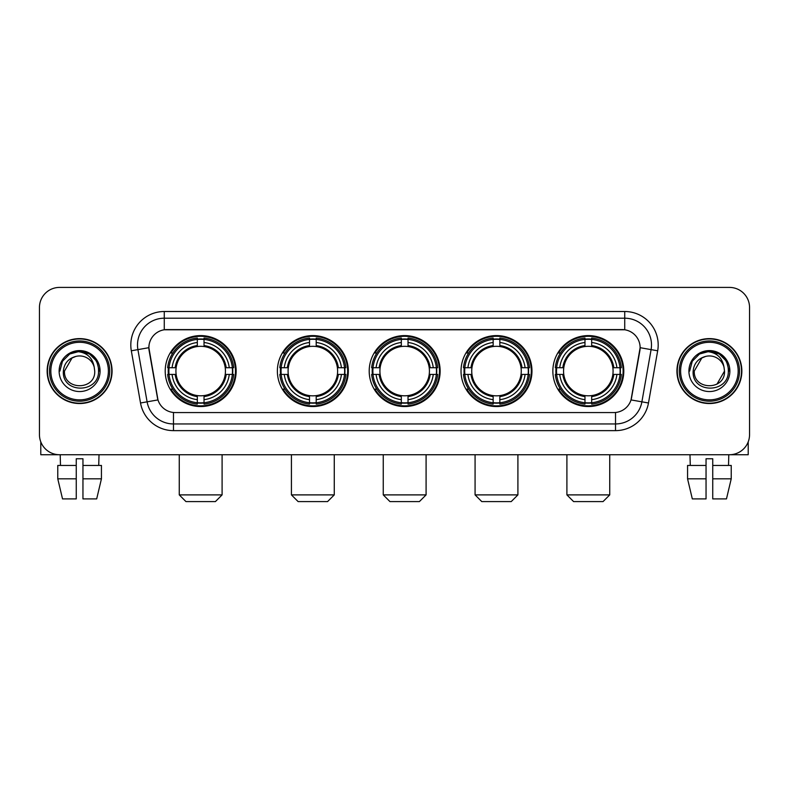 <?xml version="1.0" encoding="UTF-8"?>
<svg xmlns="http://www.w3.org/2000/svg" width="789" height="789" viewBox="0 0 789 789"><rect width="100%" height="100%" fill="white"/><g stroke="black" fill="none" stroke-linecap="round" stroke-linejoin="round"><path stroke-width="1.18" d="M552.852 371.077A35.475 35.475 0 0 0 588.318 406.542A35.475 35.475 0 0 0 623.793 371.077A35.475 35.475 0 0 0 588.318 335.601A35.475 35.475 0 0 0 552.852 371.077M277.373 371.077A35.475 35.475 0 0 0 312.848 406.542A35.475 35.475 0 0 0 348.324 371.077A35.475 35.475 0 0 0 312.848 335.601A35.475 35.475 0 0 0 277.373 371.077M369.203 371.077A35.475 35.475 0 0 0 404.668 406.542A35.475 35.475 0 0 0 440.144 371.077A35.475 35.475 0 0 0 404.668 335.601A35.475 35.475 0 0 0 369.203 371.077M461.023 371.077A35.475 35.475 0 0 0 496.498 406.542A35.475 35.475 0 0 0 531.973 371.077A35.475 35.475 0 0 0 496.498 335.601A35.475 35.475 0 0 0 461.023 371.077M165.207 371.077A35.475 35.475 0 0 0 200.682 406.542A35.475 35.475 0 0 0 236.148 371.077A35.475 35.475 0 0 0 200.682 335.601A35.475 35.475 0 0 0 165.207 371.077M148.874 347.653A18.068 18.068 0 0 0 149.151 350.789L157.415 397.636A18.068 18.068 0 0 0 175.207 412.568L613.793 412.568A18.068 18.068 0 0 0 631.585 397.636L639.849 350.789A18.068 18.068 0 0 0 622.057 329.585L166.943 329.585A18.068 18.068 0 0 0 148.874 347.653L149.072 344.971M168.392 374.42A32.457 32.457 0 0 1 168.392 367.733M464.208 374.42A32.457 32.457 0 0 1 464.208 367.733M372.388 374.42A32.457 32.457 0 0 1 372.388 367.733M280.559 374.42A32.457 32.457 0 0 1 280.559 367.733M556.038 374.42A32.457 32.457 0 0 1 556.038 367.733M47.143 371.077A32.457 32.457 0 0 0 79.61 403.534A32.457 32.457 0 0 0 112.068 371.077A32.457 32.457 0 0 0 79.61 338.619A32.457 32.457 0 0 0 47.143 371.077M676.932 371.077A32.457 32.457 0 0 0 709.39 403.534A32.457 32.457 0 0 0 741.857 371.077A32.457 32.457 0 0 0 709.39 338.619A32.457 32.457 0 0 0 676.932 371.077M164.27 311.507L164.27 329.782L624.73 329.782L624.73 318.204A26.767 26.767 0 0 1 651.093 349.626L641.891 401.828A26.767 26.767 0 0 1 615.528 423.949L173.472 423.949A26.767 26.767 0 0 1 147.109 401.828L137.907 349.626A26.767 26.767 0 0 1 164.27 318.204L624.73 318.204L624.73 311.507A33.463 33.463 0 0 1 657.681 350.789L648.479 402.992A33.463 33.463 0 0 1 615.528 430.636L173.472 430.636A33.463 33.463 0 0 1 140.521 402.992L131.319 350.789A33.463 33.463 0 0 1 164.27 311.507L624.73 311.507M613.793 412.568L175.207 412.568M657.681 350.789L640.126 347.693L631.032 399.915L648.479 402.992M140.521 402.992L157.968 399.915L148.874 347.693L137.907 349.626A26.767 26.767 0 0 1 137.503 344.971M631.585 397.636L631.476 398.208M157.524 398.208L157.415 397.636M749.55 307.493A20.08 20.08 0 0 0 729.47 287.413L59.53 287.413A20.08 20.08 0 0 0 39.45 307.493L39.45 434.66A20.08 20.08 0 0 0 59.53 454.73L729.47 454.73A20.08 20.08 0 0 0 749.55 434.66L749.55 307.493L749.55 434.66M39.45 307.493L39.45 434.66M729.47 287.413L59.53 287.413M59.53 454.73L729.47 454.73M40.791 441.87L40.791 454.73L118.429 454.73M57.775 465.441L57.775 478.824L62.528 498.904L57.775 478.824L57.775 465.441L76.257 465.441L76.257 458.754L82.953 458.754L82.953 465.441L101.436 465.441L101.436 478.824L96.682 498.904L101.436 478.824L82.953 478.824L82.953 465.441M99.02 454.73L98.724 465.441M76.257 465.441L76.257 498.904L62.528 498.904M57.775 478.824L76.257 478.824M96.682 498.904L82.953 498.904L82.953 478.824M60.201 454.73L60.487 465.441M108.389 371.077A28.779 28.779 0 0 0 79.61 342.298A28.779 28.779 0 0 0 50.831 371.077A28.779 28.779 0 0 0 79.61 399.855A28.779 28.779 0 0 0 108.389 371.077M109.72 371.077A30.12 30.12 0 0 0 79.61 340.956A30.12 30.12 0 0 0 49.49 371.077A30.12 30.12 0 0 0 79.61 401.197A30.12 30.12 0 0 0 109.72 371.077M111.732 371.077A32.122 32.122 0 0 0 79.61 338.954A32.122 32.122 0 0 0 47.478 371.077A32.122 32.122 0 0 0 79.61 403.199A32.122 32.122 0 0 0 111.732 371.077M94.187 367.053L94.729 371.077C95.656 390.585 63.554 390.585 64.481 371.077L72.046 357.979L75.852 356.421C68.357 358.462 64.195 363.344 63.357 371.077C61.749 394.086 99.217 393.494 98.536 371.077C98.655 364.725 96.297 359.478 91.475 355.316C87.086 352.111 82.204 350.858 76.829 351.549C86.721 352.328 92.5 357.496 94.187 367.053L94.729 371.077C95.656 390.585 63.554 390.585 64.481 371.077L72.046 357.979L75.852 356.421L72.046 357.979L64.481 371.077L72.046 357.979L75.852 356.421L72.046 357.979L64.481 371.077L72.046 357.979L75.852 356.421L72.046 357.979L64.481 371.077L72.046 357.979L75.852 356.421A15.129 15.129 0 0 1 94.187 367.053L94.729 371.077C95.656 390.585 63.554 390.585 64.481 371.077C63.554 390.585 95.656 390.585 94.729 371.077C95.656 390.585 63.554 390.585 64.481 371.077C63.554 390.585 95.656 390.585 94.729 371.077C95.656 390.585 63.554 390.585 64.481 371.077M59.126 371.077A20.484 20.484 0 0 0 79.61 391.551A20.484 20.484 0 0 0 100.085 371.077A20.484 20.484 0 0 0 79.61 350.592A20.484 20.484 0 0 0 59.126 371.077M76.829 351.549L69.748 353.995L62.518 361.214L59.885 371.077L62.518 361.214L69.748 353.995L79.61 351.352L89.473 353.995L96.692 361.214L99.335 371.077L96.692 361.214L89.473 353.995L79.61 351.352L69.748 353.995L62.518 361.214L59.885 371.077L62.518 361.214L69.748 353.995L79.61 351.352L89.473 353.995L96.692 361.214L99.335 371.077L96.692 361.214L89.473 353.995L79.61 351.352L69.748 353.995L62.518 361.214L59.885 371.077L62.518 361.214L69.748 353.995L79.61 351.352L89.473 353.995L96.692 361.214L99.335 371.077M215.407 501.587L185.957 501.587L179.261 494.89L222.094 494.89L215.407 501.587M225.21 374.42A24.765 24.765 0 0 0 204.026 346.539L204.026 346.539A24.765 24.765 0 0 0 176.144 374.42A24.765 24.765 0 0 0 225.21 374.42L226.206 374.42L225.21 374.42A24.765 24.765 0 0 1 204.026 395.614L204.026 399.658A28.779 28.779 0 0 0 229.264 374.42L233.702 374.42A33.197 33.197 0 0 1 204.026 404.106L204.026 402.755A31.856 31.856 0 0 0 232.36 374.42M169.063 374.42A31.787 31.787 0 0 1 169.063 367.733M204.026 339.457A31.787 31.787 0 0 0 197.329 339.457M232.291 367.733A31.787 31.787 0 0 1 232.291 374.42M233.702 367.733A33.197 33.197 0 0 0 204.026 338.047L204.026 339.398A31.856 31.856 0 0 1 232.36 367.733L233.702 367.733M167.653 374.42A33.197 33.197 0 0 0 197.329 404.106L197.329 402.755A31.856 31.856 0 0 1 168.994 374.42L167.653 374.42M232.36 367.733L229.264 367.733A28.779 28.779 0 0 0 204.026 342.495L204.026 339.398M204.026 402.755L204.026 399.658M168.994 374.42L172.091 374.42A28.779 28.779 0 0 0 197.329 399.658L197.329 402.755M204.026 342.495L204.026 345.552A25.741 25.741 0 0 1 226.206 367.733L229.264 367.733M229.264 374.42L226.206 374.42A25.741 25.741 0 0 1 204.026 396.601M197.329 399.658L197.329 395.614A24.765 24.765 0 0 1 176.144 374.42L172.091 374.42M225.21 367.733L226.206 367.733M204.026 402.686A31.787 31.787 0 0 1 197.329 402.686M197.329 338.047A33.197 33.197 0 0 0 167.653 367.733L168.994 367.733A31.856 31.856 0 0 1 197.329 339.398L197.329 338.047M197.329 339.398L197.329 342.495A28.779 28.779 0 0 0 172.091 367.733L168.994 367.733M197.329 346.499L197.329 342.495M172.091 367.733L175.158 367.733A25.741 25.741 0 0 1 197.329 345.552M197.329 395.614L197.329 396.601A25.741 25.741 0 0 1 175.158 374.42M172.83 353.008L170.937 353.008A34.805 34.805 0 0 1 235.477 371.077A34.805 34.805 0 0 1 170.937 389.145L172.83 389.145M327.573 501.587L298.124 501.587L291.427 494.89L334.27 494.89L327.573 501.587M337.386 374.42A24.765 24.765 0 0 0 316.192 346.539L316.192 346.539A24.765 24.765 0 0 0 288.31 374.42A24.765 24.765 0 0 0 337.386 374.42L338.373 374.42L337.386 374.42A24.765 24.765 0 0 1 316.192 395.614L316.192 399.658A28.779 28.779 0 0 0 341.43 374.42L345.878 374.42A33.197 33.197 0 0 1 316.192 404.106L316.192 402.755A31.856 31.856 0 0 0 344.527 374.42M281.239 374.42A31.787 31.787 0 0 1 281.239 367.733M316.192 339.457A31.787 31.787 0 0 0 309.505 339.457M344.458 367.733A31.787 31.787 0 0 1 344.458 374.42M345.878 367.733A33.197 33.197 0 0 0 316.192 338.047L316.192 339.398A31.856 31.856 0 0 1 344.527 367.733L345.878 367.733M279.819 374.42A33.197 33.197 0 0 0 309.505 404.106L309.505 402.755A31.856 31.856 0 0 1 281.17 374.42L279.819 374.42M344.527 367.733L341.43 367.733A28.779 28.779 0 0 0 316.192 342.495L316.192 339.398M316.192 402.755L316.192 399.658M281.17 374.42L284.267 374.42A28.779 28.779 0 0 0 309.505 399.658L309.505 402.755M316.192 342.495L316.192 345.552A25.741 25.741 0 0 1 338.373 367.733L341.43 367.733M341.43 374.42L338.373 374.42A25.741 25.741 0 0 1 316.192 396.601M309.505 399.658L309.505 395.614A24.765 24.765 0 0 1 288.31 374.42L284.267 374.42M337.386 367.733L338.373 367.733M316.192 402.686A31.787 31.787 0 0 1 309.505 402.686M309.505 338.047A33.197 33.197 0 0 0 279.819 367.733L281.17 367.733A31.856 31.856 0 0 1 309.505 339.398L309.505 338.047M309.505 339.398L309.505 342.495A28.779 28.779 0 0 0 284.267 367.733L281.17 367.733M309.505 346.499L309.505 342.495M284.267 367.733L287.324 367.733A25.741 25.741 0 0 1 309.505 345.552M309.505 395.614L309.505 396.601A25.741 25.741 0 0 1 287.324 374.42M285.007 353.008L283.103 353.008A34.805 34.805 0 0 1 347.653 371.077A34.805 34.805 0 0 1 283.103 389.145L285.007 389.145M419.393 501.587L389.953 501.587L383.257 494.89L426.09 494.89L419.393 501.587M429.206 374.42A24.765 24.765 0 0 0 408.021 346.539L408.021 346.539A24.765 24.765 0 0 0 380.14 374.42A24.765 24.765 0 0 0 429.206 374.42L430.202 374.42L429.206 374.42A24.765 24.765 0 0 1 408.021 395.614L408.021 399.658A28.779 28.779 0 0 0 433.26 374.42L437.698 374.42A33.197 33.197 0 0 1 408.021 404.106L408.021 402.755A31.856 31.856 0 0 0 436.356 374.42M373.059 374.42A31.787 31.787 0 0 1 373.059 367.733M408.021 339.457A31.787 31.787 0 0 0 401.325 339.457M436.287 367.733A31.787 31.787 0 0 1 436.287 374.42M437.698 367.733A33.197 33.197 0 0 0 408.021 338.047L408.021 339.398A31.856 31.856 0 0 1 436.356 367.733L437.698 367.733M371.649 374.42A33.197 33.197 0 0 0 401.325 404.106L401.325 402.755A31.856 31.856 0 0 1 372.99 374.42L371.649 374.42M436.356 367.733L433.26 367.733A28.779 28.779 0 0 0 408.021 342.495L408.021 339.398M408.021 402.755L408.021 399.658M372.99 374.42L376.087 374.42A28.779 28.779 0 0 0 401.325 399.658L401.325 402.755M408.021 342.495L408.021 345.552A25.741 25.741 0 0 1 430.202 367.733L433.26 367.733M433.26 374.42L430.202 374.42A25.741 25.741 0 0 1 408.021 396.601M401.325 399.658L401.325 395.614A24.765 24.765 0 0 1 380.14 374.42L376.087 374.42M429.206 367.733L430.202 367.733M408.021 402.686A31.787 31.787 0 0 1 401.325 402.686M401.325 338.047A33.197 33.197 0 0 0 371.649 367.733L372.99 367.733A31.856 31.856 0 0 1 401.325 339.398L401.325 338.047M401.325 339.398L401.325 342.495A28.779 28.779 0 0 0 376.087 367.733L372.99 367.733M401.325 346.499L401.325 342.495M376.087 367.733L379.144 367.733A25.741 25.741 0 0 1 401.325 345.552M401.325 395.614L401.325 396.601A25.741 25.741 0 0 1 379.144 374.42M376.826 353.008L374.933 353.008A34.805 34.805 0 0 1 439.473 371.077A34.805 34.805 0 0 1 374.933 389.145L376.826 389.145M511.223 501.587L481.773 501.587L475.077 494.89L517.909 494.89L511.223 501.587M521.036 374.42A24.765 24.765 0 0 0 499.841 346.539L499.841 346.539A24.765 24.765 0 0 0 471.96 374.42A24.765 24.765 0 0 0 521.036 374.42L522.022 374.42L521.036 374.42A24.765 24.765 0 0 1 499.841 395.614L499.841 399.658A28.779 28.779 0 0 0 525.079 374.42L529.527 374.42A33.197 33.197 0 0 1 499.841 404.106L499.841 402.755A31.856 31.856 0 0 0 528.176 374.42M464.879 374.42A31.787 31.787 0 0 1 464.879 367.733M499.841 339.457A31.787 31.787 0 0 0 493.155 339.457M528.107 367.733A31.787 31.787 0 0 1 528.107 374.42M529.527 367.733A33.197 33.197 0 0 0 499.841 338.047L499.841 339.398A31.856 31.856 0 0 1 528.176 367.733L529.527 367.733M463.468 374.42A33.197 33.197 0 0 0 493.155 404.106L493.155 402.755A31.856 31.856 0 0 1 464.82 374.42L463.468 374.42M528.176 367.733L525.079 367.733A28.779 28.779 0 0 0 499.841 342.495L499.841 339.398M499.841 402.755L499.841 399.658M464.82 374.42L467.916 374.42A28.779 28.779 0 0 0 493.155 399.658L493.155 402.755M499.841 342.495L499.841 345.552A25.741 25.741 0 0 1 522.022 367.733L525.079 367.733M525.079 374.42L522.022 374.42A25.741 25.741 0 0 1 499.841 396.601M493.155 399.658L493.155 395.614A24.765 24.765 0 0 1 471.96 374.42L467.916 374.42M521.036 367.733L522.022 367.733M499.841 402.686A31.787 31.787 0 0 1 493.155 402.686M493.155 338.047A33.197 33.197 0 0 0 463.468 367.733L464.82 367.733A31.856 31.856 0 0 1 493.155 339.398L493.155 338.047M493.155 339.398L493.155 342.495A28.779 28.779 0 0 0 467.916 367.733L464.82 367.733M493.155 346.499L493.155 342.495M467.916 367.733L470.974 367.733A25.741 25.741 0 0 1 493.155 345.552M493.155 395.614L493.155 396.601A25.741 25.741 0 0 1 470.974 374.42M468.646 353.008L466.753 353.008A34.805 34.805 0 0 1 531.303 371.077A34.805 34.805 0 0 1 466.753 389.145L468.646 389.145M603.043 501.587L573.593 501.587L566.906 494.89L609.739 494.89L603.043 501.587M612.856 374.42A24.765 24.765 0 0 0 591.671 346.539L591.671 346.539A24.765 24.765 0 0 0 563.79 374.42A24.765 24.765 0 0 0 612.856 374.42L613.842 374.42L612.856 374.42A24.765 24.765 0 0 1 591.671 395.614L591.671 399.658A28.779 28.779 0 0 0 616.909 374.42L621.347 374.42A33.197 33.197 0 0 1 591.671 404.106L591.671 402.755A31.856 31.856 0 0 0 620.006 374.42M556.709 374.42A31.787 31.787 0 0 1 556.709 367.733M591.671 339.457A31.787 31.787 0 0 0 584.974 339.457M619.937 367.733A31.787 31.787 0 0 1 619.937 374.42M621.347 367.733A33.197 33.197 0 0 0 591.671 338.047L591.671 339.398A31.856 31.856 0 0 1 620.006 367.733L621.347 367.733M555.298 374.42A33.197 33.197 0 0 0 584.974 404.106L584.974 402.755A31.856 31.856 0 0 1 556.639 374.42L555.298 374.42M620.006 367.733L616.909 367.733A28.779 28.779 0 0 0 591.671 342.495L591.671 339.398M591.671 402.755L591.671 399.658M556.639 374.42L559.736 374.42A28.779 28.779 0 0 0 584.974 399.658L584.974 402.755M591.671 342.495L591.671 345.552A25.741 25.741 0 0 1 613.842 367.733L616.909 367.733M616.909 374.42L613.842 374.42A25.741 25.741 0 0 1 591.671 396.601M584.974 399.658L584.974 395.614A24.765 24.765 0 0 1 563.79 374.42L559.736 374.42M612.856 367.733L613.842 367.733M591.671 402.686A31.787 31.787 0 0 1 584.974 402.686M584.974 338.047A33.197 33.197 0 0 0 555.298 367.733L556.639 367.733A31.856 31.856 0 0 1 584.974 339.398L584.974 338.047M584.974 339.398L584.974 342.495A28.779 28.779 0 0 0 559.736 367.733L556.639 367.733M584.974 346.499L584.974 342.495M559.736 367.733L562.794 367.733A25.741 25.741 0 0 1 584.974 345.552M584.974 395.614L584.974 396.601A25.741 25.741 0 0 1 562.794 374.42M560.476 353.008L558.582 353.008A34.805 34.805 0 0 1 623.123 371.077A34.805 34.805 0 0 1 558.582 389.145L560.476 389.145M748.209 441.87L748.209 454.73L670.571 454.73M706.047 465.441L706.047 478.824L687.564 478.824L692.318 498.904L687.564 478.824L687.564 465.441L706.047 465.441L706.047 458.754L712.743 458.754L712.743 465.441L731.225 465.441L731.225 478.824L726.472 498.904L731.225 478.824L712.743 478.824L712.743 465.441M728.799 454.73L728.513 465.441M706.047 478.824L706.047 498.904L692.318 498.904M726.472 498.904L712.743 498.904L712.743 478.824M689.981 454.73L690.276 465.441M738.169 371.077A28.779 28.779 0 0 0 709.39 342.298A28.779 28.779 0 0 0 680.611 371.077A28.779 28.779 0 0 0 709.39 399.855A28.779 28.779 0 0 0 738.169 371.077M739.51 371.077A30.12 30.12 0 0 0 709.39 340.956A30.12 30.12 0 0 0 679.28 371.077A30.12 30.12 0 0 0 709.39 401.197A30.12 30.12 0 0 0 739.51 371.077M741.522 371.077A32.122 32.122 0 0 0 709.39 338.954A32.122 32.122 0 0 0 677.268 371.077A32.122 32.122 0 0 0 709.39 403.199A32.122 32.122 0 0 0 741.522 371.077M701.835 357.979L694.271 371.077L701.835 357.979L705.642 356.421L701.835 357.979L694.271 371.077C693.344 390.585 725.446 390.585 724.519 371.077C725.446 390.585 693.344 390.585 694.271 371.077C693.344 390.585 725.446 390.585 724.519 371.077C725.446 390.585 693.344 390.585 694.271 371.077L701.835 357.979L705.642 356.421A15.129 15.129 0 0 1 723.977 367.053L724.519 371.077C725.446 390.585 693.344 390.585 694.271 371.077L701.835 357.979L705.642 356.421C698.147 358.462 693.985 363.344 693.146 371.077C691.529 394.086 729.006 393.494 728.326 371.077C728.444 364.725 726.087 359.478 721.264 355.316C716.866 352.111 711.984 350.858 706.609 351.549C716.501 352.328 722.29 357.496 723.977 367.053L724.519 371.077L716.954 384.174M694.271 371.077L701.835 357.979L705.642 356.421L701.835 357.979L694.271 371.077L701.835 357.979L705.642 356.421M688.915 371.077A20.484 20.484 0 0 0 709.39 391.551A20.484 20.484 0 0 0 729.874 371.077A20.484 20.484 0 0 0 709.39 350.592A20.484 20.484 0 0 0 688.915 371.077M689.665 371.077L692.308 361.214L699.527 353.995L709.39 351.352L719.252 353.995L726.482 361.214L729.115 371.077L726.482 361.214L719.252 353.995L709.39 351.352L699.527 353.995L692.308 361.214L689.665 371.077L692.308 361.214L699.527 353.995L709.39 351.352L719.252 353.995L726.482 361.214L729.115 371.077L726.482 361.214L719.252 353.995L709.39 351.352L699.527 353.995L692.308 361.214L689.665 371.077L692.308 361.214L699.527 353.995L709.39 351.352L719.252 353.995L726.482 361.214L729.115 371.077L726.482 361.214L719.252 353.995L709.39 351.352L699.527 353.995L692.308 361.214L689.665 371.077L692.308 361.214L699.527 353.995L709.39 351.352L719.252 353.995L726.482 361.214L729.115 371.077L726.482 361.214L719.252 353.995L709.39 351.352L699.527 353.995L692.308 361.214L689.665 371.077L692.308 361.214L699.527 353.995L706.609 351.549L699.527 353.995L692.308 361.214L689.665 371.077L692.308 361.214L699.527 353.995L709.39 351.352L719.252 353.995L726.482 361.214L729.115 371.077L726.482 361.214L719.252 353.995L709.39 351.352L699.527 353.995L692.308 361.214L689.665 371.077L692.308 361.214L699.527 353.995L709.39 351.352L719.252 353.995L726.482 361.214L729.115 371.077L726.482 361.214L719.252 353.995M615.528 412.489L615.528 430.636M173.472 430.636L173.472 412.489M131.319 350.789L137.907 349.626M197.329 402.992A32.093 32.093 0 0 0 204.026 402.992M232.597 374.42A32.093 32.093 0 0 0 232.597 367.733M204.026 339.162A32.093 32.093 0 0 0 197.329 339.162M309.505 402.992A32.093 32.093 0 0 0 316.192 402.992M344.763 374.42A32.093 32.093 0 0 0 344.763 367.733M316.192 339.162A32.093 32.093 0 0 0 309.505 339.162M401.325 402.992A32.093 32.093 0 0 0 408.021 402.992M436.583 374.42A32.093 32.093 0 0 0 436.583 367.733M408.021 339.162A32.093 32.093 0 0 0 401.325 339.162M493.155 402.992A32.093 32.093 0 0 0 499.841 402.992M528.413 374.42A32.093 32.093 0 0 0 528.413 367.733M499.841 339.162A32.093 32.093 0 0 0 493.155 339.162M584.974 402.992A32.093 32.093 0 0 0 591.671 402.992M620.233 374.42A32.093 32.093 0 0 0 620.233 367.733M591.671 339.162A32.093 32.093 0 0 0 584.974 339.162M222.094 454.73L222.094 494.89M179.261 454.73L179.261 494.89M334.27 454.73L334.27 494.89M291.427 454.73L291.427 494.89M426.09 454.73L426.09 494.89M383.257 454.73L383.257 494.89M517.909 454.73L517.909 494.89M475.077 454.73L475.077 494.89M609.739 454.73L609.739 494.89M566.906 454.73L566.906 494.89"/></g></svg>
